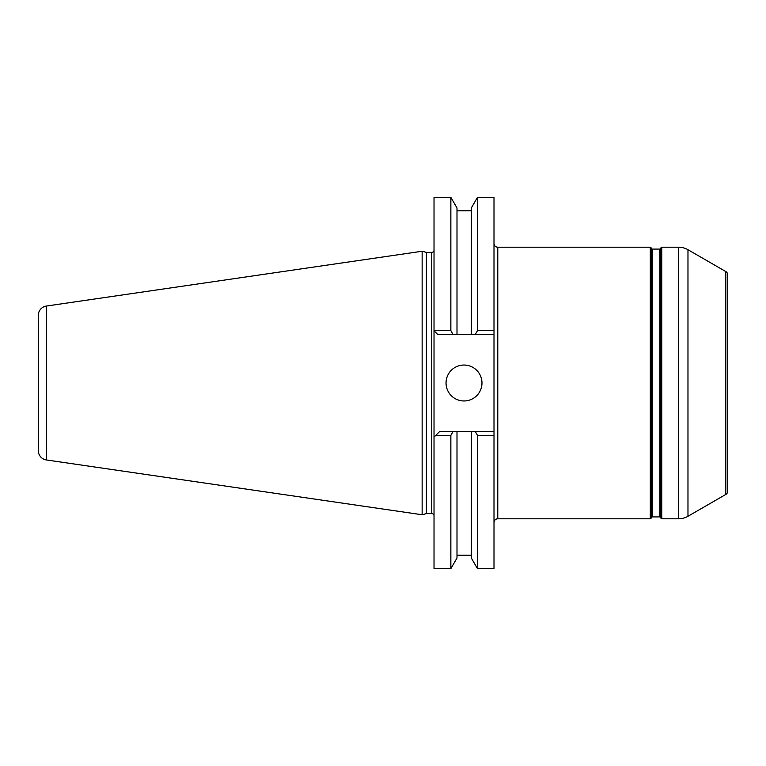 <?xml version="1.0" encoding="UTF-8"?>
<svg xmlns="http://www.w3.org/2000/svg" width="766" height="766" viewBox="0 0 766 766"><rect width="100%" height="100%" fill="white"/><g stroke="black" fill="none" stroke-linecap="round" stroke-linejoin="round"><path stroke-width="1.15" d="M46.372 459.954L422.143 514.752L422.143 251.248L46.372 306.046A9.431 9.431 0 0 0 38.3 315.381L38.3 450.619A9.431 9.431 0 0 0 46.372 459.954L46.372 306.046M422.143 514.752L426.365 513.622L431.756 513.622A2.26 2.26 180 0 1 434.025 515.882M422.143 251.248L426.365 252.378L426.365 513.622M494.003 243.425A3.773 3.773 0 0 0 497.776 247.198L650.296 247.198A0.756 0.756 0 0 1 650.947 247.571L651.598 248.701A0.756 0.756 0 0 0 652.249 249.084L659.794 249.084A0.756 0.756 0 0 0 660.455 248.701L661.106 247.571A0.756 0.756 0 0 1 661.757 247.198L678.542 247.198A18.863 18.863 0 0 1 687.973 249.726L725.814 271.566A3.773 3.773 0 0 1 727.7 274.841L727.7 491.159A3.773 3.773 0 0 1 725.814 494.434L687.973 516.274A18.863 18.863 0 0 1 678.542 518.802L661.757 518.802A0.756 0.756 0 0 1 661.106 518.429L660.455 517.299A0.756 0.756 0 0 0 659.794 516.916L652.249 516.916A0.756 0.756 0 0 0 651.598 517.299L650.947 518.429A0.756 0.756 0 0 1 650.296 518.802L497.776 518.802A3.773 3.773 0 0 0 494.003 522.575M451.72 433.853L453.079 431.478L456.996 431.478L456.996 558.021L450.858 568.65L434.025 568.65L434.025 330.653L450.858 330.653L450.858 197.35L456.996 207.979L456.996 334.522L475.246 334.522L471.329 334.522L471.329 207.979L477.467 197.35L494.003 197.35L494.003 568.65L477.467 568.65L477.467 435.347L475.246 431.478L471.329 431.478L494.003 431.478M450.858 330.653L453.079 334.522L456.996 334.522L453.06 334.483M452.811 334.062L451.72 332.147M450.858 568.65L450.858 435.347L435.816 435.347L434.025 437.137L439.684 431.478L453.079 431.478L450.858 435.347M434.025 330.749L437.798 334.522L453.079 334.522M434.025 330.653L434.025 197.35L450.858 197.35M426.365 252.378L431.756 252.378A2.26 2.26 -0 0 0 434.025 250.118M453.079 431.478L471.329 431.478L471.329 558.021L477.467 568.65M481.977 383A17.963 17.963 0 0 0 464.014 365.037A17.963 17.963 0 0 0 446.042 383A17.963 17.963 0 0 0 464.014 400.963A17.963 17.963 0 0 0 481.977 383M477.467 197.35L477.467 330.653L494.003 330.653M494.003 435.347L477.467 435.347M476.452 332.415L475.246 334.522L494.003 334.522M475.246 334.522L477.371 330.816M475.514 431.938L476.605 433.853M725.814 271.566L725.814 494.434M687.973 249.726L687.973 516.274M678.542 247.198L678.542 518.802M661.757 247.198L661.757 518.802M661.106 247.571L661.106 518.429M660.455 248.701L660.455 517.299M659.794 249.084L659.794 516.916M652.249 249.084L652.249 516.916M651.598 248.701L651.598 517.299M650.947 247.571L650.947 518.429M650.296 247.198L650.296 518.802M497.776 247.198L497.776 518.802M431.756 252.378L431.756 513.622M456.996 555.187L471.329 555.187M456.996 210.813L471.329 210.813"/></g></svg>
